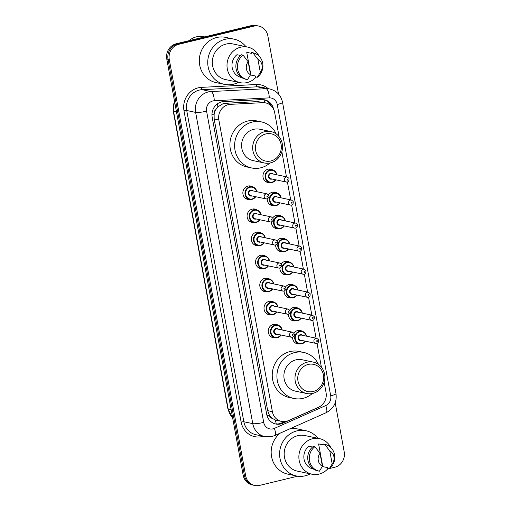 <?xml version="1.0" encoding="UTF-8"?>
<svg xmlns="http://www.w3.org/2000/svg" width="511" height="511" viewBox="0 0 511 511"><rect width="100%" height="100%" fill="white"/><g stroke="black" fill="none" stroke-linecap="round" stroke-linejoin="round"><path stroke-width="0.77" d="M270.223 182.555A6.847 6.356 -78 0 1 267.911 182.523A6.847 6.356 -78 0 1 262.954 175.925A6.847 6.356 -78 0 1 268.109 169.167A6.847 6.356 -78 0 1 270.747 169.128A6.847 6.356 -78 0 1 272.874 170.035M268.569 194.8A6.847 6.356 -78 0 1 272.337 192.219A6.847 6.356 -78 0 1 274.975 192.181A6.847 6.356 -78 0 1 277.103 193.088M272.797 217.852A6.847 6.356 -78 0 1 276.566 215.272A6.847 6.356 -78 0 1 279.21 215.233A6.847 6.356 -78 0 1 281.337 216.147M277.026 240.905A6.847 6.356 -78 0 1 280.801 238.324A6.847 6.356 -78 0 1 283.439 238.286A6.847 6.356 -78 0 1 285.566 239.199M281.261 263.957A6.847 6.356 -78 0 1 285.029 261.377A6.847 6.356 -78 0 1 287.667 261.338A6.847 6.356 -78 0 1 289.794 262.252M285.489 287.01A6.847 6.356 -78 0 1 289.264 284.429A6.847 6.356 -78 0 1 291.902 284.391A6.847 6.356 -78 0 1 294.029 285.304M289.724 310.062A6.847 6.356 -78 0 1 293.493 307.481A6.847 6.356 -78 0 1 296.131 307.443A6.847 6.356 -78 0 1 298.258 308.357M293.953 333.115A6.847 6.356 -78 0 1 297.721 330.534A6.847 6.356 -78 0 1 300.366 330.496A6.847 6.356 -78 0 1 302.486 331.409M275.512 337.758A6.847 6.356 -78 0 1 273.2 337.733A6.847 6.356 -78 0 1 268.243 331.134A6.847 6.356 -78 0 1 273.391 324.376A6.847 6.356 -78 0 1 276.036 324.332A6.847 6.356 -78 0 1 278.163 325.245M271.284 314.706A6.847 6.356 -78 0 1 268.965 314.68A6.847 6.356 -78 0 1 264.008 308.082A6.847 6.356 -78 0 1 269.163 301.324A6.847 6.356 -78 0 1 271.801 301.279A6.847 6.356 -78 0 1 273.928 302.193M258.585 245.548A6.847 6.356 -78 0 1 256.273 245.523A6.847 6.356 -78 0 1 251.316 238.924A6.847 6.356 -78 0 1 256.471 232.166A6.847 6.356 -78 0 1 259.109 232.122A6.847 6.356 -78 0 1 261.236 233.035M250.128 199.443A6.847 6.356 -78 0 1 247.816 199.418A6.847 6.356 -78 0 1 242.859 192.819A6.847 6.356 -78 0 1 248.007 186.061A6.847 6.356 -78 0 1 250.645 186.017A6.847 6.356 -78 0 1 252.773 186.93M254.357 222.496A6.847 6.356 -78 0 1 252.044 222.47A6.847 6.356 -78 0 1 247.088 215.872A6.847 6.356 -78 0 1 252.242 209.114A6.847 6.356 -78 0 1 254.88 209.069A6.847 6.356 -78 0 1 257.007 209.983M262.82 268.601A6.847 6.356 -78 0 1 260.508 268.575A6.847 6.356 -78 0 1 255.551 261.977A6.847 6.356 -78 0 1 260.699 255.219A6.847 6.356 -78 0 1 263.344 255.174A6.847 6.356 -78 0 1 265.471 256.088M267.049 291.653A6.847 6.356 -78 0 1 264.736 291.628A6.847 6.356 -78 0 1 259.78 285.029A6.847 6.356 -78 0 1 264.934 278.271A6.847 6.356 -78 0 1 267.572 278.227A6.847 6.356 -78 0 1 269.699 279.14M279.089 136.667L274.675 112.618A12.839 11.913 102 0 0 265.605 102.89L257.653 101.593L225.287 103.279L223.243 103.586L217.833 106.901L215.763 109.686A4.28 3.973 102 0 0 214.083 114.094A12.839 1.942 169.6 0 1 211.956 114.573M265.605 102.89A12.839 11.913 102 0 0 262.724 102.666L230.365 104.353A12.839 11.913 102 0 0 228.289 104.659A12.839 11.913 102 0 0 218.849 119.976L272.382 411.655A12.839 11.913 102 0 0 281.459 421.383A12.839 11.913 102 0 0 288.408 420.623L318.615 407.197A12.839 11.913 102 0 0 326.056 392.563L324.153 382.202M272.433 418.432A12.839 11.913 -78 0 1 269.303 414.958L269.342 415.175A4.28 3.973 102 0 0 272.433 418.432L275.288 419.978L281.459 421.383M214.083 114.094L214.122 114.311A12.839 11.913 -78 0 1 215.763 109.686M214.122 114.311L214.154 118.98L267.687 410.659L269.303 414.958M321.4 367.192L317.018 343.315M316.079 338.199L312.789 320.263M311.851 315.14L308.555 297.21M307.616 292.088L304.326 274.158M303.387 269.035L300.091 251.105M299.152 245.983L295.863 228.053M294.924 222.93L291.634 205M290.695 199.878L287.399 181.948M286.46 176.825L281.848 151.678M274.458 205.607A6.847 6.356 -78 0 1 272.139 205.575A6.847 6.356 -78 0 1 267.189 198.875M278.687 228.66A6.847 6.356 -78 0 1 276.374 228.628A6.847 6.356 -78 0 1 271.418 221.927M282.915 251.712A6.847 6.356 -78 0 1 280.603 251.68A6.847 6.356 -78 0 1 275.646 244.98M287.15 274.765A6.847 6.356 -78 0 1 284.831 274.733A6.847 6.356 -78 0 1 279.881 268.032M291.379 297.817A6.847 6.356 -78 0 1 289.066 297.785A6.847 6.356 -78 0 1 284.11 291.085M295.607 320.87A6.847 6.356 -78 0 1 293.295 320.838A6.847 6.356 -78 0 1 288.345 314.137M299.842 343.922A6.847 6.356 -78 0 1 297.53 343.897A6.847 6.356 -78 0 1 292.573 337.19M273.64 109.392A12.839 11.913 102 0 0 264.596 99.824A12.839 11.913 102 0 0 261.721 99.594L223.69 101.58A12.839 11.913 102 0 0 221.621 101.881A12.839 11.913 102 0 0 212.18 117.198L266.704 414.3A12.839 11.913 102 0 0 275.78 424.028A12.839 11.913 102 0 0 282.73 423.268L318.225 407.491A12.839 11.913 102 0 0 320.819 405.926M297.721 476.182L259.684 485.373A12.839 11.913 -78 0 1 254.734 485.45A12.839 11.913 -78 0 1 245.657 475.722L169.288 59.608A12.839 11.913 -78 0 1 178.729 44.291L253.814 26.157A12.839 11.913 -78 0 1 258.764 26.08A12.839 11.913 -78 0 1 267.841 35.808L278.533 94.062M335.21 402.866L344.21 451.922A12.839 11.913 -78 0 1 334.769 467.239L329.64 468.478M328.63 468.721L327.698 468.945M254.734 485.45L252.236 484.92A12.839 11.913 -78 0 1 243.159 475.192L166.79 59.078A12.839 11.913 -78 0 1 176.231 43.761L251.316 25.627L252.568 25.895A12.839 11.913 -78 0 1 257.518 25.812A12.839 11.913 -78 0 0 252.568 25.895L177.477 44.029L252.568 25.895L253.814 26.157M166.79 59.078L168.036 59.346A12.839 11.913 -78 0 1 177.477 44.029A12.839 11.913 -78 0 0 168.036 59.346L244.411 475.46L168.036 59.346L169.288 59.608M253.482 485.188A12.839 11.913 -78 0 1 244.411 475.46A12.839 11.913 -78 0 0 253.482 485.188M284.672 421.581L281.484 422.999A12.839 11.913 -78 0 1 275.161 423.875M263.97 99.709A12.839 11.913 -78 0 1 271.437 106.173M251.316 25.627A12.839 11.913 -78 0 1 256.267 25.55L258.764 26.08M188.968 40.688A19.258 17.872 -78 0 1 196.454 36.83A19.258 17.872 -78 0 1 203.876 36.715L204.7 36.888M238.426 82.303A23.11 21.443 -78 0 1 233.374 84.238A23.11 21.443 -78 0 1 224.463 84.379A23.11 21.443 -78 0 1 207.734 62.106A23.11 21.443 -78 0 1 225.127 39.296A23.11 21.443 -78 0 1 234.038 39.155A23.11 21.443 -78 0 1 245.957 46.712M224.463 84.379L216.032 82.59A23.11 21.443 -78 0 1 199.303 60.324A23.11 21.443 -78 0 1 216.696 37.514A23.11 21.443 -78 0 1 225.6 37.373L234.038 39.155M256.152 77.027A18.192 16.876 -78 0 1 247.177 82.558A18.192 16.876 -78 0 1 240.164 82.667A18.192 16.876 -78 0 1 226.999 65.14A18.192 16.876 -78 0 1 240.687 47.191A18.192 16.876 -78 0 1 247.694 47.082A18.192 16.876 -78 0 1 258.943 56.006M240.164 82.667L225.485 79.563A18.192 16.876 -78 0 1 212.314 62.035A18.192 16.876 -78 0 1 226.003 44.087A18.192 16.876 -78 0 1 233.016 43.972L247.694 47.082M255.589 76.037L250.901 75.04L246.736 52.346L251.418 53.336L251.252 52.429A13.695 12.705 -78 0 1 251.45 52.467L253.015 52.799A13.695 12.705 -78 0 1 262.711 63.281A13.695 12.705 -78 0 1 257.314 77.276L255.756 76.944L255.589 76.037M257.934 59.378A8.559 7.94 -78 0 1 260.316 72.37L257.934 59.378L252.817 52.761A13.695 12.705 -78 0 1 253.015 52.799M260.316 72.37L257.314 77.276M251.252 52.429L252.817 52.761M240.63 55.488L236.957 54.709A12.839 11.913 -78 0 0 232.198 67.708A12.839 11.913 -78 0 0 241.122 77.404L241.626 77.512M250.543 74.734A8.559 7.94 -78 0 1 248.154 61.742L250.543 74.734L247.541 79.633A13.695 12.705 -78 0 1 247.343 79.595A13.695 12.705 -78 0 1 237.641 69.113A13.695 12.705 -78 0 1 243.038 55.118L241.479 54.792A13.695 12.705 -78 0 0 236.082 68.787A13.695 12.705 -78 0 0 245.778 79.262L247.343 79.595M248.154 61.742L243.038 55.118M270.875 160.965A13.912 12.903 -78 0 1 255.679 150.515A13.912 12.903 -78 0 1 265.905 133.92A13.912 12.903 -78 0 1 281.101 144.37A13.912 12.903 -78 0 1 270.875 160.965M270.472 162.881A16.052 14.889 -78 0 1 264.289 162.977A16.052 14.889 -78 0 1 252.67 147.513A16.052 14.889 -78 0 1 264.743 131.672A16.052 14.889 -78 0 1 270.932 131.576A16.052 14.889 -78 0 1 282.551 147.04A16.052 14.889 -78 0 1 270.472 162.881M270.932 131.576L259.844 129.232A16.052 14.889 102 0 0 253.66 129.328A16.052 14.889 102 0 0 241.582 145.162A16.052 14.889 102 0 0 253.201 160.633L264.289 162.977M270 162.99A23.538 21.839 -78 0 1 260.725 167.819A23.538 21.839 -78 0 1 251.648 167.959A23.538 21.839 -78 0 1 234.606 145.277A23.538 21.839 -78 0 1 252.319 122.046A23.538 21.839 -78 0 1 261.396 121.899A23.538 21.839 -78 0 1 276.164 133.882M251.648 167.959L246.96 166.969A23.538 21.839 -78 0 1 229.924 144.281A23.538 21.839 -78 0 1 247.637 121.05A23.538 21.839 -78 0 1 256.714 120.909L261.396 121.899M313.179 391.49A13.912 12.903 -78 0 1 297.99 381.04A13.912 12.903 -78 0 1 308.216 364.445A13.912 12.903 -78 0 1 323.412 374.902A13.912 12.903 -78 0 1 313.179 391.49M312.783 393.406A16.052 14.889 -78 0 1 306.594 393.508A16.052 14.889 -78 0 1 294.981 378.038A16.052 14.889 -78 0 1 307.054 362.197A16.052 14.889 -78 0 1 313.243 362.101A16.052 14.889 -78 0 1 324.862 377.572A16.052 14.889 -78 0 1 312.783 393.406M313.243 362.101L302.154 359.757A16.052 14.889 102 0 0 295.965 359.853A16.052 14.889 102 0 0 283.892 375.694A16.052 14.889 102 0 0 295.505 391.158L306.594 393.508M312.31 393.515A23.538 21.839 -78 0 1 303.029 398.344A23.538 21.839 -78 0 1 293.959 398.484A23.538 21.839 -78 0 1 276.917 375.802A23.538 21.839 -78 0 1 294.63 352.571A23.538 21.839 -78 0 1 303.706 352.43A23.538 21.839 -78 0 1 318.474 364.413M293.959 398.484L289.271 397.494A23.538 21.839 -78 0 1 272.235 374.812A23.538 21.839 -78 0 1 289.948 351.581A23.538 21.839 -78 0 1 299.018 351.434L303.706 352.43M310.292 473.863A23.11 21.443 -78 0 1 305.239 475.798A23.11 21.443 -78 0 1 296.329 475.939A23.11 21.443 -78 0 1 279.6 453.666A23.11 21.443 -78 0 1 296.993 430.862A23.11 21.443 -78 0 1 305.904 430.722A23.11 21.443 -78 0 1 317.823 438.272M296.329 475.939L287.897 474.157A23.11 21.443 -78 0 1 271.558 456.623A23.11 21.443 -78 0 1 280.392 433.041M328.017 468.587A18.192 16.876 -78 0 1 319.043 474.125A18.192 16.876 -78 0 1 312.029 474.234A18.192 16.876 -78 0 1 298.865 456.706A18.192 16.876 -78 0 1 312.547 438.751A18.192 16.876 -78 0 1 319.56 438.642A18.192 16.876 -78 0 1 330.809 447.566M312.029 474.234L297.351 471.123A18.192 16.876 -78 0 1 284.18 453.596A18.192 16.876 -78 0 1 297.868 435.647A18.192 16.876 -78 0 1 304.882 435.538L319.56 438.642M327.449 467.597L322.767 466.607L318.602 443.906L323.284 444.902L323.118 443.989A13.695 12.705 -78 0 1 323.316 444.033L324.881 444.359A13.695 12.705 -78 0 1 334.577 454.841A13.695 12.705 -78 0 1 329.18 468.836L327.621 468.504L327.449 467.597M329.799 450.945A8.559 7.94 -78 0 1 332.182 463.937L329.799 450.945L324.683 444.321A13.695 12.705 -78 0 1 324.881 444.359M332.182 463.937L329.18 468.836M323.118 443.989L324.683 444.321M312.496 447.048L308.823 446.269A12.839 11.913 -78 0 0 304.064 459.274A12.839 11.913 -78 0 0 312.988 468.964L313.492 469.072M289.961 428.786A23.11 21.443 -78 0 1 297.466 428.933L305.904 430.722M322.409 466.294A8.559 7.94 -78 0 1 320.02 453.302L322.409 466.294L319.401 471.199A13.695 12.705 -78 0 1 319.209 471.161A13.695 12.705 -78 0 1 309.506 460.679A13.695 12.705 -78 0 1 314.904 446.684L313.345 446.352A13.695 12.705 -78 0 0 307.948 460.347A13.695 12.705 -78 0 0 317.644 470.829L319.209 471.161M320.02 453.302L314.904 446.684M225.287 103.279L230.365 104.353M276.208 423.983A12.839 3.973 -114 0 0 275.288 419.978M264.583 102.673A12.839 4.65 -93 0 0 264.072 99.734M217.833 106.901A12.839 4.65 -93 0 0 217.462 103.803M269.342 415.175A12.839 1.942 169.6 0 1 267.042 415.692M214.154 118.98L218.849 119.976M257.653 101.593L262.724 102.666M267.687 410.659L272.382 411.655M212.87 100.948A8.559 7.94 102 0 0 206.578 111.162L263.702 422.412A8.559 7.94 102 0 0 273.053 428.844A8.559 7.94 102 0 0 274.388 428.39L325.743 405.568A8.559 7.94 102 0 0 330.7 395.808L277.237 104.512A8.559 7.94 102 0 0 269.271 97.882L214.256 100.75A8.559 7.94 102 0 0 212.87 100.948M263.702 422.412A8.559 1.29 -10.4 0 1 252.76 423.645L195.63 112.388A17.119 15.886 -78 0 1 208.22 91.967A17.119 15.886 -78 0 1 210.986 91.565L202.081 89.681A17.119 15.886 102 0 0 199.322 90.083A17.119 15.886 102 0 0 186.732 110.504L243.856 421.76A17.119 15.886 102 0 0 255.954 434.727L264.858 436.611A17.119 15.886 -78 0 1 252.76 423.645L243.856 421.76A2.14 0.326 169.6 0 0 241.122 422.067L183.992 110.81A2.14 0.326 169.6 0 1 186.732 110.504L195.63 112.388A8.559 1.29 -10.4 0 0 206.578 111.162M264.858 436.611L271.941 436.503L274.739 435.551A8.559 2.651 -114 0 0 274.388 428.39M183.992 110.81A19.258 17.872 -78 0 1 198.159 87.835A19.258 17.872 -78 0 1 201.264 87.381L256.286 84.513A19.258 17.872 -78 0 1 268.166 88.639M263.184 436.26A19.258 17.872 -78 0 1 241.122 422.067M178.729 44.291L176.231 43.761M245.657 475.722L243.159 475.192M214.256 100.75A8.559 3.098 -93 0 0 210.986 91.565L266.001 88.697L257.103 86.813L202.081 89.681A2.14 0.773 87 0 1 201.264 87.381M269.271 97.882A8.559 3.098 -93 0 0 266.001 88.697A17.119 15.886 -78 0 1 269.84 88.997L260.936 87.113A17.119 15.886 102 0 0 257.103 86.813A2.14 0.773 87 0 1 256.286 84.513M274.739 435.551L326.095 412.728A8.559 2.651 -114 0 0 325.743 405.568M330.7 395.808A8.559 1.29 -10.4 0 0 335.995 393.604L282.532 102.309C280.941 95.25 276.713 90.811 269.84 88.997M277.237 104.512A8.559 1.29 -10.4 0 0 282.532 102.309M281.484 422.999L282.73 423.268M232.633 417.832L227.887 408.8A4.28 0.645 -10.4 0 0 228.187 408.972A17.119 15.886 102 0 0 232.601 417.672M174.551 101.37A17.119 15.886 102 0 0 173.561 111.372A4.28 0.645 169.6 0 1 173.267 111.2L174.449 100.827M176.499 111.992L173.561 111.372L228.187 408.972L231.119 409.598M252.095 199.322A6.419 5.96 -78 0 1 249.617 199.36A6.419 5.96 -78 0 1 244.973 193.177A6.419 5.96 -78 0 1 249.802 186.841A6.419 5.96 -78 0 1 252.281 186.802A6.419 5.96 -78 0 1 256.822 191.702M255.756 196.722A6.419 5.96 -78 0 1 252.14 199.309M256.548 191.644A5.991 5.557 102 0 0 250.039 187.288A5.991 5.557 102 0 0 245.631 194.435A5.991 5.557 102 0 0 252.172 198.939A5.991 5.557 102 0 0 255.487 196.665M251.974 195.924A2.996 2.779 -78 0 1 248.365 193.778A2.996 2.779 -78 0 1 253.034 190.897M267.1 193.873L251.795 190.635A2.568 2.383 102 0 0 248.87 193.184A2.568 2.383 102 0 0 250.729 195.662L266.033 198.9A2.568 2.383 -78 0 1 266.11 193.893A2.568 2.383 -78 0 1 267.1 193.873C269.68 195.656 269.693 197.323 267.144 198.881L266.033 198.9A2.568 2.383 -78 0 0 267.023 198.881M267.425 196.965A0.428 0.396 102 0 0 267.738 196.454A0.428 0.396 102 0 0 267.272 196.135A0.428 0.396 102 0 0 266.953 196.646A0.428 0.396 102 0 0 267.425 196.965M259.99 219.775A6.419 5.96 -78 0 1 256.324 222.374A6.419 5.96 -78 0 1 253.852 222.413A6.419 5.96 -78 0 1 249.202 216.23A6.419 5.96 -78 0 1 254.031 209.893A6.419 5.96 -78 0 1 256.509 209.855A6.419 5.96 -78 0 1 261.051 214.754M260.782 214.697A5.991 5.557 102 0 0 254.267 210.34A5.991 5.557 102 0 0 249.86 217.488A5.991 5.557 102 0 0 256.407 221.991A5.991 5.557 102 0 0 259.716 219.717M256.203 218.976A2.996 2.779 -78 0 1 252.6 216.83A2.996 2.779 -78 0 1 257.269 213.949M271.328 216.926L256.024 213.687A2.568 2.383 102 0 0 253.098 216.236A2.568 2.383 102 0 0 254.957 218.714L270.268 221.953A2.568 2.383 -78 0 1 270.338 216.945A2.568 2.383 -78 0 1 271.328 216.926C273.909 218.708 273.928 220.375 271.373 221.934L270.268 221.953A2.568 2.383 -78 0 0 271.258 221.934M271.654 220.017A0.428 0.396 102 0 0 271.967 219.513A0.428 0.396 102 0 0 271.501 219.187A0.428 0.396 102 0 0 271.188 219.698A0.428 0.396 102 0 0 271.654 220.017M264.219 242.827A6.419 5.96 -78 0 1 260.559 245.427A6.419 5.96 -78 0 1 258.081 245.465A6.419 5.96 -78 0 1 253.437 239.282A6.419 5.96 -78 0 1 258.266 232.946A6.419 5.96 -78 0 1 260.738 232.907A6.419 5.96 -78 0 1 265.286 237.807M265.011 237.749A5.991 5.557 102 0 0 258.496 233.393A5.991 5.557 102 0 0 254.095 240.54A5.991 5.557 102 0 0 260.636 245.044A5.991 5.557 102 0 0 263.951 242.77M260.438 242.029A2.996 2.779 -78 0 1 256.829 239.883A2.996 2.779 -78 0 1 261.498 237.002M275.557 239.978L260.252 236.74A2.568 2.383 102 0 0 257.333 239.289A2.568 2.383 102 0 0 259.192 241.767L274.496 245.005A2.568 2.383 -78 0 1 274.567 239.998A2.568 2.383 -78 0 1 275.557 239.978C278.144 241.76 278.156 243.428 275.608 244.986L274.496 245.005A2.568 2.383 -78 0 0 275.486 244.986M275.883 243.07A0.428 0.396 102 0 0 276.202 242.565A0.428 0.396 102 0 0 275.729 242.24A0.428 0.396 102 0 0 275.416 242.751A0.428 0.396 102 0 0 275.883 243.07M268.447 265.88A6.419 5.96 -78 0 1 264.787 268.479A6.419 5.96 -78 0 1 262.309 268.518A6.419 5.96 -78 0 1 257.665 262.335A6.419 5.96 -78 0 1 262.494 255.998A6.419 5.96 -78 0 1 264.973 255.96A6.419 5.96 -78 0 1 269.514 260.859M269.246 260.802A5.991 5.557 102 0 0 262.731 256.445A5.991 5.557 102 0 0 258.323 263.593A5.991 5.557 102 0 0 264.864 268.096A5.991 5.557 102 0 0 268.179 265.822M264.666 265.081A2.996 2.779 -78 0 1 261.057 262.935A2.996 2.779 -78 0 1 265.733 260.054M279.792 263.031L264.487 259.792A2.568 2.383 102 0 0 261.562 262.341A2.568 2.383 102 0 0 263.421 264.819L278.725 268.058A2.568 2.383 -78 0 1 278.802 263.05A2.568 2.383 -78 0 1 279.792 263.031C282.372 264.813 282.385 266.48 279.836 268.039L278.725 268.058A2.568 2.383 -78 0 0 279.715 268.039M280.117 266.129A0.428 0.396 102 0 0 280.43 265.618A0.428 0.396 102 0 0 279.964 265.292A0.428 0.396 102 0 0 279.651 265.803A0.428 0.396 102 0 0 280.117 266.129M272.682 288.932A6.419 5.96 -78 0 1 269.016 291.532A6.419 5.96 -78 0 1 266.544 291.57A6.419 5.96 -78 0 1 261.894 285.387A6.419 5.96 -78 0 1 266.729 279.051A6.419 5.96 -78 0 1 269.201 279.012A6.419 5.96 -78 0 1 273.743 283.912M273.474 283.854A5.991 5.557 102 0 0 266.959 279.498A5.991 5.557 102 0 0 262.552 286.645A5.991 5.557 102 0 0 269.099 291.149A5.991 5.557 102 0 0 272.408 288.875M268.895 288.134A2.996 2.779 -78 0 1 265.292 285.988A2.996 2.779 -78 0 1 269.961 283.107M284.02 286.083L268.716 282.845A2.568 2.383 102 0 0 265.797 285.394A2.568 2.383 102 0 0 267.655 287.872L282.96 291.11A2.568 2.383 -78 0 1 283.03 286.103A2.568 2.383 -78 0 1 284.02 286.083C286.601 287.865 286.62 289.533 284.071 291.091L282.96 291.11A2.568 2.383 -78 0 0 283.95 291.091M284.346 289.181A0.428 0.396 102 0 0 284.659 288.67A0.428 0.396 102 0 0 284.193 288.345A0.428 0.396 102 0 0 283.88 288.856A0.428 0.396 102 0 0 284.346 289.181M276.911 311.985A6.419 5.96 -78 0 1 273.251 314.584A6.419 5.96 -78 0 1 270.773 314.623A6.419 5.96 -78 0 1 266.129 308.44A6.419 5.96 -78 0 1 270.958 302.103A6.419 5.96 -78 0 1 273.43 302.065A6.419 5.96 -78 0 1 277.978 306.964M277.703 306.907A5.991 5.557 102 0 0 271.188 302.55A5.991 5.557 102 0 0 266.787 309.698A5.991 5.557 102 0 0 273.328 314.201A5.991 5.557 102 0 0 276.643 311.927M273.13 311.186A2.996 2.779 -78 0 1 269.521 309.04A2.996 2.779 -78 0 1 274.19 306.159M288.255 309.136L272.944 305.897A2.568 2.383 102 0 0 270.025 308.446A2.568 2.383 102 0 0 271.884 310.924L287.188 314.163A2.568 2.383 -78 0 1 287.265 309.155A2.568 2.383 -78 0 1 288.255 309.136C290.836 310.918 290.848 312.591 288.3 314.144L287.188 314.163A2.568 2.383 -78 0 0 288.178 314.144M288.574 312.234A0.428 0.396 102 0 0 288.894 311.723A0.428 0.396 102 0 0 288.428 311.397A0.428 0.396 102 0 0 288.108 311.908A0.428 0.396 102 0 0 288.574 312.234M277.479 337.637A6.419 5.96 -78 0 1 275.007 337.675A6.419 5.96 -78 0 1 270.357 331.492A6.419 5.96 -78 0 1 275.186 325.156A6.419 5.96 -78 0 1 277.665 325.117A6.419 5.96 -78 0 1 282.206 330.017M281.146 335.037A6.419 5.96 -78 0 1 277.524 337.624M281.938 329.959A5.991 5.557 102 0 0 275.423 325.603A5.991 5.557 102 0 0 271.015 332.75A5.991 5.557 102 0 0 277.562 337.254A5.991 5.557 102 0 0 280.871 334.98M277.358 334.239A2.996 2.779 -78 0 1 273.755 332.093A2.996 2.779 -78 0 1 278.425 329.212M292.484 332.188L277.179 328.95A2.568 2.383 102 0 0 274.254 331.498A2.568 2.383 102 0 0 276.112 333.977L291.417 337.215A2.568 2.383 -78 0 1 291.494 332.207A2.568 2.383 -78 0 1 292.484 332.188C295.064 333.97 295.083 335.644 292.528 337.196L291.417 337.215A2.568 2.383 -78 0 0 292.407 337.196M292.809 335.286A0.428 0.396 102 0 0 293.122 334.775A0.428 0.396 102 0 0 292.656 334.45A0.428 0.396 102 0 0 292.343 334.961A0.428 0.396 102 0 0 292.809 335.286M275.857 179.834A6.419 5.96 -78 0 1 272.191 182.433A6.419 5.96 -78 0 1 269.719 182.472A6.419 5.96 -78 0 1 265.068 176.282A6.419 5.96 -78 0 1 269.904 169.946A6.419 5.96 -78 0 1 272.376 169.907A6.419 5.96 -78 0 1 276.917 174.807M276.649 174.749A5.991 5.557 102 0 0 270.134 170.399A5.991 5.557 102 0 0 265.726 177.547A5.991 5.557 102 0 0 272.274 182.05A5.991 5.557 102 0 0 275.582 179.776M272.069 179.029A2.996 2.779 -78 0 1 268.467 176.883A2.996 2.779 -78 0 1 273.136 174.008M271.89 173.746A2.568 2.383 102 0 0 268.971 176.295A2.568 2.383 102 0 0 270.83 178.767L286.134 182.005A2.568 2.383 -78 0 1 286.205 176.998A2.568 2.383 -78 0 1 287.195 176.985L271.89 173.746M287.125 181.993A2.568 2.383 -78 0 1 286.134 182.005L287.239 181.993C288.619 181.769 289.181 180.543 288.926 178.32L287.195 176.985M287.367 179.246A0.428 0.396 102 0 0 287.054 179.757A0.428 0.396 102 0 0 287.521 180.076A0.428 0.396 102 0 0 287.834 179.565A0.428 0.396 102 0 0 287.367 179.246M276.425 205.486A6.419 5.96 -78 0 1 273.947 205.524A6.419 5.96 -78 0 1 269.303 199.335A6.419 5.96 -78 0 1 274.132 192.998A6.419 5.96 -78 0 1 276.604 192.96A6.419 5.96 -78 0 1 281.152 197.859M280.878 197.802A5.991 5.557 102 0 0 274.362 193.452A5.991 5.557 102 0 0 269.961 200.599A5.991 5.557 102 0 0 276.502 205.103A5.991 5.557 102 0 0 279.817 202.829M276.304 202.081A2.996 2.779 -78 0 1 272.695 199.935A2.996 2.779 -78 0 1 277.364 197.061M276.119 196.799A2.568 2.383 102 0 0 273.2 199.347A2.568 2.383 102 0 0 275.059 201.819L290.363 205.058A2.568 2.383 -78 0 1 290.433 200.05A2.568 2.383 -78 0 1 291.423 200.037L276.119 196.799M291.353 205.045A2.568 2.383 -78 0 1 290.363 205.058L291.474 205.045C292.854 204.822 293.41 203.595 293.154 201.372L291.423 200.037M291.596 202.299A0.428 0.396 102 0 0 291.283 202.81A0.428 0.396 102 0 0 291.749 203.129A0.428 0.396 102 0 0 292.068 202.618A0.428 0.396 102 0 0 291.596 202.299M280.085 202.886A6.419 5.96 -78 0 1 276.47 205.473M284.32 225.939A6.419 5.96 -78 0 1 280.654 228.538A6.419 5.96 -78 0 1 278.182 228.577A6.419 5.96 -78 0 1 273.532 222.387A6.419 5.96 -78 0 1 278.361 216.051A6.419 5.96 -78 0 1 280.839 216.012A6.419 5.96 -78 0 1 285.381 220.912L284.135 218.076L280.839 216.012L276.956 215.195M285.112 220.854A5.991 5.557 102 0 0 278.597 216.504A5.991 5.557 102 0 0 274.19 223.652A5.991 5.557 102 0 0 280.731 228.155A5.991 5.557 102 0 0 284.046 225.881M280.533 225.134A2.996 2.779 -78 0 1 276.93 222.988A2.996 2.779 -78 0 1 281.599 220.113M280.354 219.851A2.568 2.383 102 0 0 277.428 222.4A2.568 2.383 102 0 0 279.287 224.872L294.591 228.11A2.568 2.383 -78 0 1 294.668 223.103A2.568 2.383 -78 0 1 295.658 223.09L280.354 219.851M295.582 228.098A2.568 2.383 -78 0 1 294.591 228.11L295.703 228.098C297.083 227.874 297.645 226.648 297.389 224.425L295.658 223.09M295.831 225.351A0.428 0.396 102 0 0 295.518 225.862A0.428 0.396 102 0 0 295.984 226.181A0.428 0.396 102 0 0 296.297 225.67A0.428 0.396 102 0 0 295.831 225.351M284.882 251.591A6.419 5.96 -78 0 1 282.411 251.629A6.419 5.96 -78 0 1 277.76 245.44A6.419 5.96 -78 0 1 282.596 239.103A6.419 5.96 -78 0 1 285.068 239.065A6.419 5.96 -78 0 1 289.609 243.964M289.341 243.907A5.991 5.557 102 0 0 282.826 239.557A5.991 5.557 102 0 0 278.418 246.704A5.991 5.557 102 0 0 284.966 251.208A5.991 5.557 102 0 0 288.281 248.934M284.768 248.186A2.996 2.779 -78 0 1 281.159 246.04A2.996 2.779 -78 0 1 285.828 243.166M284.582 242.904A2.568 2.383 102 0 0 281.663 245.452A2.568 2.383 102 0 0 283.522 247.924L298.826 251.163A2.568 2.383 -78 0 1 298.897 246.155A2.568 2.383 -78 0 1 299.887 246.142L284.582 242.904M299.816 251.15A2.568 2.383 -78 0 1 298.826 251.163L299.938 251.15C301.311 250.927 301.873 249.7 301.618 247.477L299.887 246.142M300.059 248.403A0.428 0.396 102 0 0 299.746 248.914A0.428 0.396 102 0 0 300.213 249.234A0.428 0.396 102 0 0 300.525 248.723A0.428 0.396 102 0 0 300.059 248.403M288.549 248.991A6.419 5.96 -78 0 1 284.934 251.578M292.777 272.044A6.419 5.96 -78 0 1 289.117 274.643A6.419 5.96 -78 0 1 286.639 274.682A6.419 5.96 -78 0 1 281.995 268.492A6.419 5.96 -78 0 1 286.824 262.156A6.419 5.96 -78 0 1 289.303 262.117A6.419 5.96 -78 0 1 293.844 267.017L292.599 264.181L289.303 262.117L285.419 261.3M293.57 266.959A5.991 5.557 102 0 0 287.054 262.609A5.991 5.557 102 0 0 282.653 269.757A5.991 5.557 102 0 0 289.194 274.26A5.991 5.557 102 0 0 292.509 271.986M288.996 271.239A2.996 2.779 -78 0 1 285.387 269.093A2.996 2.779 -78 0 1 290.056 266.218M288.817 265.956A2.568 2.383 102 0 0 285.892 268.505A2.568 2.383 102 0 0 287.75 270.977L303.055 274.215A2.568 2.383 -78 0 1 303.132 269.208A2.568 2.383 -78 0 1 304.122 269.195L288.817 265.956M304.045 274.203A2.568 2.383 -78 0 1 303.055 274.215L304.166 274.203C305.546 273.979 306.108 272.753 305.846 270.53L304.122 269.195M304.294 271.456A0.428 0.396 102 0 0 303.975 271.967A0.428 0.396 102 0 0 304.447 272.286A0.428 0.396 102 0 0 304.76 271.775A0.428 0.396 102 0 0 304.294 271.456M297.012 295.096A6.419 5.96 -78 0 1 293.346 297.696A6.419 5.96 -78 0 1 290.874 297.734A6.419 5.96 -78 0 1 286.224 291.545A6.419 5.96 -78 0 1 291.053 285.208A6.419 5.96 -78 0 1 293.531 285.17A6.419 5.96 -78 0 1 298.073 290.069M297.804 290.012A5.991 5.557 102 0 0 291.289 285.662A5.991 5.557 102 0 0 286.882 292.809A5.991 5.557 102 0 0 293.429 297.313A5.991 5.557 102 0 0 296.738 295.039M293.225 294.291A2.996 2.779 -78 0 1 289.622 292.145A2.996 2.779 -78 0 1 294.291 289.271M293.046 289.009A2.568 2.383 102 0 0 290.12 291.557A2.568 2.383 102 0 0 291.979 294.029L307.283 297.268A2.568 2.383 -78 0 1 307.36 292.26A2.568 2.383 -78 0 1 308.35 292.247L293.046 289.009M308.274 297.255A2.568 2.383 -78 0 1 307.283 297.268L308.395 297.255C309.775 297.032 310.337 295.805 310.081 293.582L308.35 292.247M308.523 294.508A0.428 0.396 102 0 0 308.21 295.019A0.428 0.396 102 0 0 308.676 295.339A0.428 0.396 102 0 0 308.989 294.828A0.428 0.396 102 0 0 308.523 294.508M301.241 318.149A6.419 5.96 -78 0 1 297.581 320.748A6.419 5.96 -78 0 1 295.103 320.787A6.419 5.96 -78 0 1 290.459 314.597A6.419 5.96 -78 0 1 295.288 308.261A6.419 5.96 -78 0 1 297.76 308.222A6.419 5.96 -78 0 1 302.308 313.122L301.062 310.286L297.76 308.222L293.882 307.405M302.033 313.064A5.991 5.557 102 0 0 295.518 308.714A5.991 5.557 102 0 0 291.11 315.862A5.991 5.557 102 0 0 297.658 320.365A5.991 5.557 102 0 0 300.973 318.091M297.459 317.344A2.996 2.779 -78 0 1 293.851 315.198A2.996 2.779 -78 0 1 298.52 312.323M297.274 312.061A2.568 2.383 102 0 0 294.355 314.61A2.568 2.383 102 0 0 296.214 317.082L311.518 320.32A2.568 2.383 -78 0 1 311.589 315.313A2.568 2.383 -78 0 1 312.579 315.3L297.274 312.061M312.508 320.308A2.568 2.383 -78 0 1 311.518 320.32L312.63 320.308C314.01 320.084 314.565 318.858 314.31 316.635L312.579 315.3M312.751 317.561A0.428 0.396 102 0 0 312.438 318.072A0.428 0.396 102 0 0 312.904 318.391A0.428 0.396 102 0 0 313.224 317.88A0.428 0.396 102 0 0 312.751 317.561M305.469 341.201A6.419 5.96 -78 0 1 301.809 343.801A6.419 5.96 -78 0 1 299.331 343.839A6.419 5.96 -78 0 1 294.687 337.65A6.419 5.96 -78 0 1 299.516 331.313A6.419 5.96 -78 0 1 301.995 331.275A6.419 5.96 -78 0 1 306.536 336.174M306.268 336.117A5.991 5.557 102 0 0 299.753 331.767A5.991 5.557 102 0 0 295.345 338.914A5.991 5.557 102 0 0 301.886 343.418A5.991 5.557 102 0 0 305.201 341.144M301.688 340.403A2.996 2.779 -78 0 1 298.079 338.25A2.996 2.779 -78 0 1 302.755 335.376M301.509 335.114A2.568 2.383 102 0 0 298.584 337.662A2.568 2.383 102 0 0 300.442 340.134L315.747 343.373A2.568 2.383 -78 0 1 315.824 338.365A2.568 2.383 -78 0 1 316.814 338.352L301.509 335.114M316.737 343.36A2.568 2.383 -78 0 1 315.747 343.373L316.858 343.36C318.238 343.137 318.8 341.91 318.545 339.687L316.814 338.352M316.986 340.613A0.428 0.396 102 0 0 316.673 341.124A0.428 0.396 102 0 0 317.139 341.444A0.428 0.396 102 0 0 317.452 340.933A0.428 0.396 102 0 0 316.986 340.613M326.095 412.728C333.728 408.666 337.03 402.291 335.995 393.604M227.887 408.8L173.267 111.2M248.397 185.978L252.281 186.802L255.602 188.891L256.848 191.708M255.787 196.729L252.121 199.322L249.617 199.36L245.74 198.543M252.626 209.031L256.509 209.855L259.831 211.944L261.083 214.761M260.016 219.781L256.35 222.374L253.852 222.413L249.968 221.595M256.861 232.083L260.738 232.907L264.059 234.996L265.311 237.813M264.244 242.834L260.578 245.427L258.081 245.465L254.203 244.648M261.089 255.136L264.973 255.96L268.294 258.049L269.54 260.865M268.479 265.886L264.813 268.479L262.309 268.518L258.432 267.7M265.324 278.188L269.201 279.012L272.523 281.101L273.775 283.918M272.708 288.939L269.041 291.532L266.544 291.57L262.66 290.753M269.553 301.241L273.43 302.065L276.758 304.154L278.003 306.97M276.943 311.991L273.27 314.584L270.773 314.623L266.895 313.805M273.781 324.293L277.665 325.117L280.986 327.206L282.232 330.023M281.171 335.044L277.505 337.637L275.007 337.675L271.124 336.858M265.835 181.648L269.719 182.472L272.216 182.433L275.883 179.84M276.949 174.813L275.672 171.971L272.376 169.907L268.492 169.09M270.07 204.7L273.947 205.524L276.445 205.486L280.117 202.893M281.178 197.866L279.907 195.023L276.604 192.96L272.727 192.142M274.298 227.753L278.182 228.577L280.68 228.538L284.346 225.945M278.527 250.805L282.411 251.629L284.908 251.591L288.574 248.998M289.641 243.971L288.364 241.128L285.068 239.065L281.191 238.247M282.762 273.858L286.639 274.682L289.143 274.643L292.809 272.05M286.99 296.91L290.874 297.734L293.371 297.696L297.038 295.103M298.105 290.076L296.827 287.233L293.531 285.17L289.648 284.352M291.219 319.963L295.103 320.787L297.6 320.748L301.266 318.155M295.454 343.015L299.331 343.839L301.835 343.801L305.501 341.207M306.562 336.181L305.291 333.338L301.995 331.275L298.111 330.457"/></g></svg>
